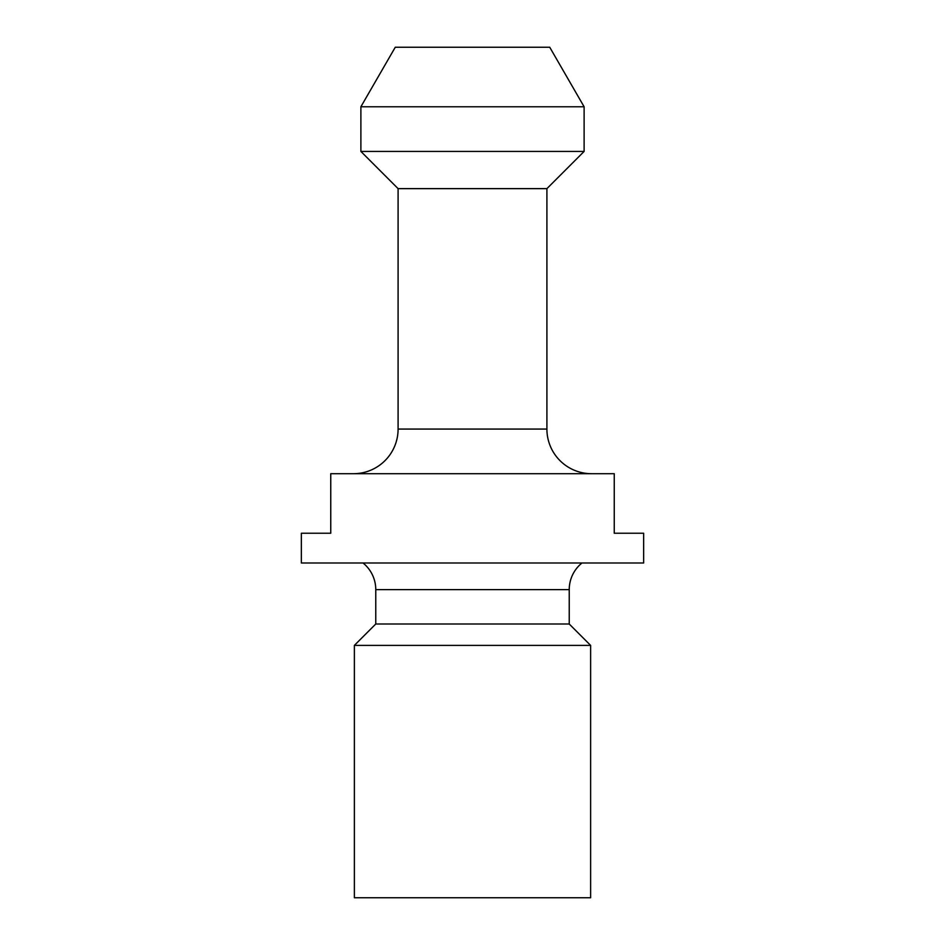 <?xml version="1.0" encoding="UTF-8"?>
<svg xmlns="http://www.w3.org/2000/svg" width="945" height="945" viewBox="0 0 945 945"><rect width="100%" height="100%" fill="white"/><g stroke="black" fill="none" stroke-linecap="round" stroke-linejoin="round"><path stroke-width="1.42" d="M591.558 473.705A44.651 44.651 0 0 1 546.907 429.065L546.907 188.634L398.093 188.634L398.093 429.065L546.907 429.065M353.442 473.705A44.651 44.651 0 0 0 398.093 429.065M590.625 645.4L354.375 645.4L354.375 897.75L590.625 897.75L590.625 645.4L569.233 624.007L375.767 624.007L354.375 645.4M569.233 624.007L569.233 589.633L375.767 589.633L375.767 624.007M569.233 589.633A34.233 34.233 0 0 1 581.966 562.996M375.767 589.633A34.233 34.233 0 0 0 363.034 562.996M330.75 533.228L301.361 533.228L301.361 562.996L643.639 562.996L643.639 533.228L614.25 533.228L614.25 473.705L330.75 473.705L330.75 533.228M546.907 188.634L584.116 151.424L360.884 151.424L398.093 188.634M360.884 106.773L395.258 47.25L549.742 47.25L584.116 106.773L360.884 106.773L360.884 151.424M584.116 106.773L584.116 151.424"/></g></svg>
